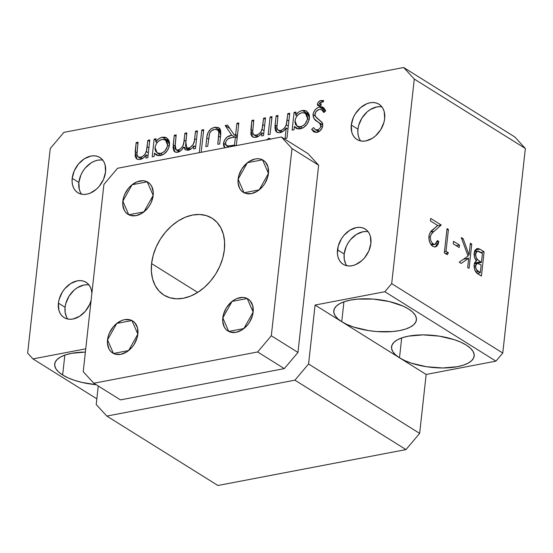 <?xml version="1.0" encoding="UTF-8"?>
<svg xmlns="http://www.w3.org/2000/svg" width="553" height="553" viewBox="0 0 553 553"><rect width="100%" height="100%" fill="white"/><g stroke="black" fill="none" stroke-linecap="round" stroke-linejoin="round"><path stroke-width="0.83" d="M222.804 317.885L232.046 301.42L247.212 298.523L248.712 299.463L247.212 298.523L253.136 312.092L243.894 328.551L228.728 331.447L222.804 317.885L228.728 331.447L243.894 328.551L253.136 312.092L247.212 298.523L232.046 301.42L222.804 317.885A18.899 13.625 122 0 1 232.502 301.067A18.899 13.625 122 0 1 247.986 298.959A18.899 13.625 122 0 1 253.136 312.092L252.472 315.528L249.521 322.212L247.343 325.199L242.007 329.899L236.055 332.325L230.394 332.111L227.954 331.012L225.894 329.291L224.297 327.023L222.721 321.21L223.467 314.443L226.419 307.765L231.133 302.18L233.933 300.079L236.884 298.551L242.808 297.417L245.539 297.86L247.986 298.966L250.046 300.68L252.714 305.678L253.136 312.092A18.899 13.625 122 0 1 243.438 328.911A18.899 13.625 122 0 1 227.954 331.012A18.899 13.625 122 0 1 222.804 317.885M238.115 179.193A18.899 13.625 122 0 1 247.82 162.375A18.899 13.625 122 0 1 263.297 160.266A18.899 13.625 122 0 1 268.447 173.4L267.783 176.836L264.832 183.52L262.654 186.506L257.318 191.207L251.366 193.633L245.712 193.419L243.265 192.32L241.205 190.598L239.608 188.331L238.032 182.518L238.778 175.75L241.73 169.073L246.444 163.488L249.244 161.386L255.196 158.96L258.12 158.725L260.857 159.167L263.297 160.273L265.357 161.988L268.025 166.985L268.447 173.4A18.899 13.625 122 0 1 258.749 190.218A18.899 13.625 122 0 1 243.265 192.32A18.899 13.625 122 0 1 238.115 179.193L247.357 162.727L262.523 159.831L264.023 160.771L262.523 159.831L268.447 173.4L259.205 189.859L244.039 192.755L238.115 179.193L244.039 192.755L259.205 189.859L268.447 173.4L262.523 159.831L247.357 162.727L238.115 179.193M122.835 201.195A18.899 13.625 122 0 1 132.54 184.377A18.899 13.625 122 0 1 148.017 182.276A18.899 13.625 122 0 1 153.174 195.409L151.287 202.26L149.552 205.522L147.375 208.516L142.038 213.209L136.086 215.635L130.432 215.428L127.985 214.322L125.925 212.608L124.328 210.34L122.752 204.527L123.499 197.76L124.722 194.345L128.628 188.089L131.165 185.497L136.923 181.861L142.84 180.734L145.577 181.177L148.024 182.276L150.084 183.997L151.681 186.264L153.25 192.078L153.174 195.409A18.899 13.625 122 0 1 143.469 212.228A18.899 13.625 122 0 1 127.985 214.329A18.899 13.625 122 0 1 122.835 201.195L132.077 184.737L147.243 181.84L148.75 182.78L147.243 181.84L153.174 195.409L143.932 211.868L128.759 214.764L122.835 201.195L128.759 214.764L143.932 211.868L153.174 195.409L147.243 181.84L132.077 184.737L122.835 201.195M107.524 339.888A18.899 13.625 122 0 1 117.229 323.07A18.899 13.625 122 0 1 132.706 320.968A18.899 13.625 122 0 1 137.856 334.095L137.192 337.537L134.241 344.215L132.063 347.208L126.727 351.902L120.775 354.328L115.121 354.12L112.674 353.014L110.614 351.3L109.017 349.033L107.441 343.219L108.188 336.452L109.411 333.037L113.317 326.782L115.853 324.189L121.612 320.553L124.605 319.655L130.266 319.869L132.706 320.968L134.773 322.689L137.434 327.687L137.856 334.095A18.899 13.625 122 0 1 128.158 350.92A18.899 13.625 122 0 1 112.674 353.021A18.899 13.625 122 0 1 107.524 339.888L116.766 323.429L131.932 320.533L133.439 321.473L131.932 320.533L137.856 334.095L128.621 350.561L113.448 353.457L107.524 339.888L113.448 353.457L128.621 350.561L137.856 334.095L131.932 320.533L116.766 323.429L107.524 339.888M89.061 285.016A20.786 14.986 -58 0 0 65.074 307.295L58.411 303.127A20.786 14.986 122 0 1 69.084 284.629A20.786 14.986 122 0 1 86.116 282.313A20.786 14.986 122 0 1 91.881 293.263L91.321 289.703L90.139 286.703L88.383 284.207L86.116 282.32L83.427 281.104L80.42 280.62L77.206 280.876L70.66 283.544L64.791 288.707L62.392 291.998L59.143 299.346L58.411 303.127L65.074 307.295A20.786 14.986 -58 0 0 67.798 319.04M102.844 160.19A20.786 14.986 -58 0 0 78.858 182.469L72.194 178.308A20.786 14.986 122 0 1 82.867 159.803A20.786 14.986 122 0 1 99.893 157.494A20.786 14.986 122 0 1 105.561 171.935L103.487 179.476L99.187 186.354L96.395 189.209L90.07 193.204L86.773 194.193L83.558 194.449L80.544 193.958L77.855 192.748L75.588 190.854L73.832 188.366L72.657 185.359L72.104 181.965L72.194 178.308L74.268 170.766L78.567 163.888L84.436 158.718L90.982 156.05L94.197 155.794L97.21 156.285L99.899 157.494L102.167 159.382L103.923 161.877L105.098 164.877L105.561 171.935A20.786 14.986 122 0 1 94.888 190.432A20.786 14.986 122 0 1 77.862 192.748A20.786 14.986 122 0 1 72.194 178.308L78.858 182.469A20.786 14.986 -58 0 0 81.581 194.214M368.153 231.735A20.786 14.986 -58 0 0 344.173 254.014L337.51 249.852A20.786 14.986 122 0 1 348.183 231.348A20.786 14.986 122 0 1 365.208 229.039A20.786 14.986 122 0 1 370.876 243.479L368.803 251.021L364.503 257.898L361.71 260.753L355.385 264.749L352.088 265.737L348.874 265.986L345.86 265.502L343.171 264.293L340.904 262.399L339.148 259.91L337.973 256.903L337.42 253.509L338.236 246.071L341.491 238.716L343.883 235.433L349.752 230.262L356.298 227.594L359.512 227.338L362.526 227.829L365.215 229.039L367.482 230.926L369.238 233.421L370.413 236.421L370.876 243.479A20.786 14.986 122 0 1 360.203 261.977A20.786 14.986 122 0 1 343.178 264.293A20.786 14.986 122 0 1 337.51 249.852L344.173 254.014A20.786 14.986 -58 0 0 346.897 265.758M381.936 106.909A20.786 14.986 -58 0 0 357.95 129.188L351.286 125.026A20.786 14.986 122 0 1 361.959 106.529A20.786 14.986 122 0 1 378.992 104.213A20.786 14.986 122 0 1 384.66 118.653L383.927 122.441L380.678 129.789L375.494 135.927L372.411 138.243L365.865 140.911L362.65 141.167L359.644 140.676L356.955 139.467L354.687 137.579L352.932 135.084L351.749 132.084L351.286 125.026L353.367 117.485L355.268 113.897L360.452 107.752L366.784 103.757L370.081 102.768L373.296 102.519L376.303 103.003L378.992 104.213L381.259 106.107L383.015 108.595L384.197 111.602L384.66 118.653A20.786 14.986 122 0 1 373.987 137.158A20.786 14.986 122 0 1 356.955 139.467A20.786 14.986 122 0 1 351.286 125.026L357.95 129.188A20.786 14.986 -58 0 0 360.674 140.932M399.501 357.798L401.692 337.931L399.501 357.798L426.156 374.457L495.93 361.137L502.767 353.042L391.69 283.634L414.273 79.058L403.669 67.507L63.899 132.367L50.233 148.557L27.65 353.125L32.952 358.904L85.75 348.825L32.952 358.904L96.844 398.831L32.952 358.904L27.65 353.125L50.233 148.557L63.899 132.367L403.669 67.507L514.746 136.923L525.35 148.474L502.767 353.042L525.35 148.474L514.746 136.923L403.669 67.507L414.273 79.058L525.35 148.474L414.273 79.058L391.69 283.634L502.767 353.042L495.93 361.137L426.156 374.457L419.651 433.4L426.156 374.457L399.501 357.798L404.907 360.653L411.391 363.155L426.557 366.729L442.676 367.973L457.31 366.701L463.345 365.16L468.218 363.1L471.73 360.584L473.748 357.722L474.191 354.618L473.05 351.383L470.368 348.162L466.241 345.058A41.572 16.002 6.3 0 1 474.191 355.987A41.572 16.002 6.3 0 1 444.889 367.945A41.572 16.002 6.3 0 1 399.501 357.798L341.74 321.701L343.931 301.834L341.74 321.701L399.501 357.798A41.572 16.002 6.3 0 1 391.545 346.862A41.572 16.002 6.3 0 1 420.854 334.911A41.572 16.002 6.3 0 1 466.241 345.058L460.829 342.203L454.345 339.701L439.186 336.127L423.066 334.883L408.432 336.155L402.39 337.696L397.524 339.756L394.013 342.272L391.994 345.134L391.545 348.238L392.685 351.466L395.374 354.694L399.501 357.798M62.641 374.982L64.839 355.116L62.641 374.982L68.054 377.837L74.537 380.34L81.844 382.393L96.194 384.715A41.572 16.002 6.3 0 1 62.641 374.982A41.572 16.002 6.3 0 1 54.692 364.047A41.572 16.002 6.3 0 1 85.39 352.067L71.579 353.339L65.537 354.874L60.664 356.941L57.153 359.457L55.141 362.319L54.692 365.422L55.832 368.651L58.521 371.879L62.641 374.982M408.48 308.961A41.572 16.002 6.3 0 1 416.43 319.897A41.572 16.002 6.3 0 1 387.128 331.848A41.572 16.002 6.3 0 1 341.74 321.701L347.146 324.563L353.63 327.065L368.796 330.639L376.89 331.572L392.568 331.551L399.549 330.604L405.584 329.07L410.457 327.003L413.969 324.493L415.987 321.625L416.43 318.521L415.289 315.293L412.607 312.065L408.48 308.961L403.068 306.106L389.277 301.551L373.33 299.097L357.653 299.111L350.671 300.065L344.63 301.599L339.763 303.659L336.252 306.175L334.233 309.037L333.784 312.148L334.924 315.376L337.613 318.604L341.74 321.701L315.079 305.042L384.853 291.721L391.69 283.634L384.853 291.721L495.93 361.137L384.853 291.721L315.079 305.042L341.74 321.701A41.572 16.002 6.3 0 1 333.784 310.772A41.572 16.002 6.3 0 1 363.093 298.814A41.572 16.002 6.3 0 1 408.48 308.961M151.584 263.594A45.353 32.689 122 0 1 174.872 223.232A45.353 32.689 122 0 1 212.02 218.179A45.353 32.689 122 0 1 224.387 249.693L222.797 257.947L219.859 266.145L215.705 273.984L210.479 281.152L204.389 287.38L197.677 292.426L190.585 296.097L183.396 298.254L176.379 298.807L169.812 297.742L163.944 295.102L158.994 290.982L155.165 285.542L152.593 278.989L151.384 271.578L151.584 263.594L153.181 255.341L156.112 247.143L160.266 239.304L165.492 232.136L171.582 225.907L178.301 220.861L185.386 217.191L192.582 215.034L199.592 214.481L206.158 215.546L212.027 218.186L216.976 222.313L220.806 227.753L223.377 234.299L224.587 241.709L224.387 249.693A45.353 32.689 122 0 1 201.098 290.062A45.353 32.689 122 0 1 163.951 295.108A45.353 32.689 122 0 1 151.584 263.594L197.698 292.413L151.584 263.594M271.309 335.775L291.984 148.543L281.38 136.992L117.561 168.264L103.895 184.446L83.227 371.685L93.83 383.236L257.643 351.964L271.309 335.775L291.984 148.543L318.639 165.202L297.97 352.434L284.304 368.623L120.485 399.895L93.83 383.236L257.643 351.964L284.304 368.623L120.485 399.895L93.83 383.236L83.227 371.685L103.895 184.446L117.561 168.264L281.38 136.992L308.035 153.651L318.639 165.202L297.97 352.434L271.309 335.775L297.97 352.434L284.304 368.623L257.643 351.964L271.309 335.775M98.261 386.008L96.215 404.526L106.819 416.077L294.908 380.174L308.574 363.992L315.079 305.042L308.574 363.992L419.651 433.4L405.985 449.589L419.651 433.4L308.574 363.992L294.908 380.174L405.985 449.589L217.903 485.493L405.985 449.589L294.908 380.174L106.819 416.077L217.903 485.493L106.819 416.077L96.215 404.526L98.261 386.008M154.453 153.195L154.087 156.478L152.186 156.845L154.142 139.107L156.05 138.741L155.711 141.81L158.808 138.727L160.598 137.766L163.985 137.082L166.218 137.6L168.713 140.013L169.55 143.123L169.149 146.739L167.089 150.934L163.508 154.342L160.335 155.593L156.886 155.393L154.453 153.195L156.167 155.034L160.335 155.593C165.312 154.163 168.368 150.603 169.494 144.907L166.716 137.87L162.423 137.22C159.845 137.718 157.612 139.245 155.711 141.81L156.05 138.741L154.142 139.107L152.186 156.845L154.087 156.478L154.453 153.195L158.504 155.732L154.453 153.195M201.783 130.01L203.691 129.644L201.188 152.296L203.691 129.644L201.783 130.01L199.287 152.663L201.783 130.01L203.532 131.102L201.783 130.01M236.905 123.305L238.813 122.946L236.311 145.591L238.813 122.946L236.905 123.305L235.668 134.51L236.905 123.305L238.647 124.397L236.905 123.305M224.912 147.775L223.799 146.234L223.453 144.326L224.414 140.179L227.062 137.082L231.762 135.257L225.195 125.545L227.553 125.089L234.119 134.808L235.668 134.51L234.119 134.808L227.553 125.089L225.195 125.545L231.762 135.257C227.414 135.775 224.663 138.444 223.509 143.268L224.905 147.769M270.12 116.966L272.028 116.6L270.064 134.338L268.164 134.704L270.12 116.966L268.164 134.704L270.064 134.338L272.028 116.6L270.12 116.966L271.862 118.059L270.12 116.966M287.816 113.586L289.724 113.227L286.972 138.119L285.065 138.478L286.226 127.978L283.364 131.123L280.357 132.658L277.309 132.568L275.491 130.847L274.938 127.135L276.106 115.826L278.014 115.459L276.846 126.824L277.212 129.16L277.986 130.162L279.154 130.598L281.401 130.273L283.274 129.174L285.348 126.817L286.592 123.609L287.816 113.586L286.288 124.819C285.12 127.895 283.191 129.796 280.495 130.522L278.118 130.252L276.866 127.798L278.014 115.459L276.106 115.826L275.111 124.881L276.825 132.312L279.922 132.761C282.403 132.167 284.505 130.57 286.226 127.978L285.065 138.478L286.972 138.119L289.724 113.227L287.816 113.586L289.558 114.678L287.816 113.586M320.609 106.77L322.371 107.006L323.823 107.897L325.689 110.939L323.754 112.515L322.185 110.116L320.291 109.3L318.77 109.57L315.957 111.699L314.906 114.9L316.15 117.443L322.157 122.635L322.758 125.254L322.081 128.061L319.834 130.978L316.427 132.471L313.717 131.842L311.657 129.381L313.544 127.563L315.058 129.388L316.102 129.886L317.927 129.734L319.579 128.683L320.671 126.879L320.781 125.22L320.222 123.9L314.187 118.833L312.991 115.218L313.461 112.708L315.169 109.798L317.097 108.022L319.268 106.999L319.586 105.651L317.761 105.499L317.374 104.151L318.265 102.153L319.945 100.888L323.636 100.528L323.159 101.987L320.194 102.381L319.316 103.674L319.876 104.088L321.265 103.701L320.609 106.77L325.04 109.542L320.609 106.77L321.265 103.701L320.194 104.054L319.309 103.494L321.424 101.994L323.159 101.987L323.636 100.528L321.169 100.522C319.233 100.812 317.968 102.022 317.374 104.151L317.968 105.664L319.586 105.651L319.268 106.999C315.874 108.201 313.793 110.738 313.026 114.595L315.127 115.916L313.026 114.595C313.192 117.927 314.567 120.222 317.159 121.473L319.752 123.347L320.802 126.215C320.325 128.268 319.178 129.492 317.346 129.879L315.307 129.568L313.544 127.563L311.657 129.381L313.855 131.932L316.862 132.409C320.042 131.579 321.998 129.361 322.717 125.752L321.943 122.282L315.424 116.503L314.927 114.271C315.576 111.554 317.118 109.916 319.537 109.363L321.68 109.736L323.754 112.515L325.689 110.939L323.194 107.4L320.609 106.77M91.1 300.362L89.704 304.295L85.404 311.173L79.535 316.344L72.989 319.012L69.775 319.268L66.768 318.784L64.079 317.567L61.812 315.68L60.056 313.185L58.874 310.185L58.411 303.127A20.786 14.986 122 0 0 64.079 317.574A20.786 14.986 122 0 0 91.1 300.362M294.39 126.485L294.023 129.768L292.122 130.128L294.078 112.39L295.986 112.031L295.648 115.1L298.744 112.017L300.535 111.049L303.922 110.372L306.155 110.883L308.65 113.303L309.486 116.413L309.086 120.022L307.026 124.218L303.445 127.625L300.272 128.877L296.823 128.676L294.39 126.485L296.104 128.317L300.272 128.877C305.249 127.453 308.304 123.886 309.431 118.19L306.652 111.16L302.353 110.51C299.781 111.001 297.549 112.529 295.648 115.1L295.986 112.031L294.078 112.39L292.122 130.128L294.023 129.768L294.39 126.485L298.44 129.015L294.39 126.485M266.809 140.061L268.71 138.25L269.871 138.54L270.272 139.404M263.587 118.211L265.488 117.851L263.532 135.589L261.624 135.948L261.984 132.748L259.122 135.844L255.686 137.386L253.074 137.192L252.03 136.508L250.827 134.151L251.878 120.45L253.786 120.084L252.617 131.842L252.97 133.791L253.744 134.794L254.919 135.222L257.166 134.897L259.336 133.549L261.12 131.448L262.475 127.625L263.587 118.211L262.06 129.443C260.892 132.52 258.956 134.427 256.26 135.146L253.868 134.877L252.645 132.423L253.786 120.084L251.878 120.45L250.882 129.506L252.59 136.937L255.686 137.386C258.161 136.861 260.263 135.319 261.984 132.748L261.624 135.948L263.532 135.589L265.488 117.851L263.587 118.211L265.329 119.303L263.587 118.211M214.737 127.231L218.497 127.536L219.983 128.904L220.578 130.308L220.785 133.702L219.7 143.953L217.792 144.319L218.884 134.013L218.656 131.255L217.294 129.706L214.481 129.416L211.564 130.75L209.608 133.218L207.721 146.241L205.82 146.607L207.016 136.19L208.011 132.623L210.9 128.904L214.737 127.231C209.794 128.649 207.14 132.229 206.767 137.967L205.82 146.607L207.721 146.241L209.421 133.632C210.589 131.213 212.276 129.803 214.481 129.416L217.509 129.824L218.857 132.001L217.792 144.319L219.7 143.953L220.64 135.478L218.767 127.688L214.737 127.231L220.709 130.964L214.737 127.231M195.52 131.206L197.428 130.84L195.472 148.577L193.564 148.944L193.903 145.861L191.476 148.764L188.179 150.278L185.172 149.725L183.714 146.932L181.571 149.946L179.352 151.66L176.11 152.372L174.084 151.301L173.061 147.775L174.285 135.264L176.193 134.897L174.976 147.72L175.64 149.441L177.188 150.133L180.098 149.227L182.725 146.206L183.831 142.411L184.902 133.232L186.81 132.872L185.608 145.315L185.753 146.379L186.879 147.831L188.248 148.1L190.018 147.596L193.197 144.437L194.407 140.732L195.52 131.206L194.697 138.672C194.587 143.255 192.603 146.379 188.753 148.031L186.748 147.755L185.815 141.886L186.81 132.872L184.902 133.232L184.142 140.13C184.142 144.955 182.131 148.266 178.121 150.063L176.068 149.794L175.135 144.513L176.193 134.897L174.285 135.264L173.227 144.865L174.789 151.902L177.548 152.303C180.154 151.619 182.207 149.828 183.714 146.932L185.317 149.822L188.179 150.278L191.476 148.764L193.903 145.861L193.564 148.944L195.472 148.577L197.428 130.84L195.52 131.206L197.269 132.298L195.52 131.206M147.879 140.303L149.787 139.937L147.824 157.674L145.923 158.04L146.275 154.84L143.421 157.93L139.985 159.478L137.372 159.278L136.321 158.593L135.119 156.236L136.169 142.536L138.077 142.169L136.909 153.928L137.262 155.884L138.043 156.886L139.211 157.308L141.457 156.983L143.628 155.635L145.411 153.534L146.766 149.718L147.879 140.303L146.351 151.529C145.183 154.612 143.248 156.513 140.552 157.232L138.16 156.969L136.937 154.508L138.077 142.169L136.169 142.536L135.174 151.591L136.881 159.022L139.985 159.478C142.46 158.953 144.554 157.405 146.275 154.84L145.923 158.04L147.824 157.674L149.787 139.937L147.879 140.303L149.628 141.395L147.879 140.303M448.407 252.783L446.015 251.29L448.421 229.502L447.024 228.631L444.342 252.908L447.218 254.698L448.407 252.783L445.144 253.405L448.407 252.783L446.015 251.29L448.421 229.502L447.024 228.631L444.342 252.908L447.218 254.698L448.407 252.783M471.744 244.08L470.354 243.209L469.062 254.919L463.138 238.702L461.278 237.541L468.045 256.074L459.197 262.184L461.188 263.428L468.695 258.237L467.672 267.479L469.068 268.35L471.744 244.08L470.223 244.371L471.744 244.08L470.354 243.209L469.062 254.919L463.138 238.702L461.278 237.541L468.045 256.074L459.197 262.184L461.188 263.428L468.695 258.237L467.672 267.479L469.068 268.35L471.744 244.08M484.11 251.809L479.437 248.905L477.101 248.449L474.868 250.385L474.177 252.963L474.55 257.373L476.486 261.037L475.227 261.908L474.225 264.327L474.571 269.477L476.645 272.857L481.428 276.078L484.11 251.809L480.847 252.431L484.11 251.809L479.9 249.175L477.108 248.449L474.177 252.963C473.921 256.143 474.695 258.832 476.486 261.037C475.158 261.507 474.37 262.855 474.115 265.081C474.052 269.615 475.476 272.65 478.393 274.184L481.428 276.078L484.11 251.809M459.488 245.069L453.508 241.336L453.232 243.825L459.218 247.557L459.488 245.069L456.225 245.691L459.488 245.069L453.508 241.336L453.232 243.825L459.218 247.557L459.488 245.069M433.172 243.928L431.423 242.007L430.628 240.071L430.303 237.41L430.863 234.887L432.944 232.322L441.246 225.023L430.676 218.414L430.4 220.91L437.637 225.43L430.483 232.073L429.128 234.984L428.879 238.467L429.716 242.249L431.07 244.765L432.826 246.368L434.865 247.025L436.711 246.272L438.08 244.302L438.792 241.447L437.395 240.576L435.902 243.928L434.603 244.412L433.172 243.928L430.794 244.378L433.172 243.928C431.188 242.47 430.248 240.126 430.345 236.898C431.043 234.161 432.294 232.295 434.105 231.299L441.246 225.023L430.676 218.414L430.4 220.91L437.637 225.43L433.034 229.481C430.987 230.698 429.619 232.951 428.928 236.221C428.693 240.866 429.992 244.246 432.826 246.368L435.294 246.977L438.792 241.447L437.395 240.576L434.99 244.378L433.172 243.928M308.035 153.651L281.38 136.992L291.984 148.543L318.639 165.202L308.035 153.651M379.959 106.681L376.745 106.936L370.199 109.605L367.116 111.92L361.932 118.059L358.683 125.407L357.95 129.188L357.86 132.851L358.42 136.245L359.595 139.252M366.176 231.507L362.962 231.755L356.415 234.431L350.547 239.594L348.155 242.885L346.247 246.472L344.173 254.014L344.256 259.253L345.68 263.809M80.503 192.527L79.321 189.527L78.858 182.469L80.932 174.928L82.839 171.34L85.231 168.05L91.1 162.886L94.356 161.2L97.646 160.218L100.86 159.962M66.581 317.09L65.157 312.528L65.074 307.295L65.807 303.514L69.056 296.159L74.24 290.021L77.323 287.705L83.869 285.037L87.084 284.781M475.013 250.108L479.9 249.175L475.013 250.108M480.308 272.719L478.414 271.53L475.87 272.021L478.414 271.53C476.527 270.624 475.566 268.751 475.518 265.91L474.052 266.187L475.518 265.91L477.274 263.283L481.165 264.935L480.308 272.719L477.17 273.313L480.308 272.719L476.278 269.491L475.518 265.91L476.147 264.058L477.363 263.269L481.165 264.935L480.308 272.719M481.442 262.447L480.516 261.866L474.612 263L480.516 261.866L477.64 259.765L475.815 260.11L477.64 259.765C476.168 258.279 475.476 256.302 475.573 253.834L474.108 254.117L475.573 253.834L477.46 251.103L482.437 253.426L481.442 262.447L474.343 263.802L481.442 262.447L477.64 259.765L476.015 257.18L475.663 253.281L476.237 251.94L477.488 251.097L478.967 251.38L482.437 253.426L481.442 262.447M463.462 259.239L468.695 258.237L463.462 259.239M461.796 238.958L463.138 238.702L461.796 238.958M467.714 255.182L469.062 254.919L467.714 255.182M446.9 229.799L448.421 229.502L446.9 229.799M444.494 251.58L446.015 251.29L444.494 251.58M437.133 241.765L438.792 241.447L437.133 241.765M437.229 225.783L441.246 225.023L437.229 225.783M430.559 231.97L434.105 231.299L430.559 231.97M428.858 237.182L430.345 236.898L428.858 237.182M325.641 110.98L319.268 106.999L325.641 110.98M316.572 132.457L311.657 129.381L316.572 132.457M319.503 131.227L317.346 129.879L319.503 131.227M322.406 127.218L320.802 126.215L322.406 127.218M322.758 125.227L319.752 123.347L322.758 125.227M322.758 124.971L317.159 121.473L322.758 124.971M322.551 123.575L322.15 122.635M322.116 122.503L322.779 123.962M320.699 106.349L319.586 105.651L320.699 106.349M320.726 106.245L317.374 104.151L320.726 106.245M323.222 101.807L321.169 100.522L323.222 101.807M320.194 104.054L319.309 103.494M295.82 113.483L294.078 112.39L295.82 113.483M297.016 115.95L295.648 115.1L297.016 115.95M309.251 114.817L302.353 110.51L309.251 114.817M300.486 126.706L297.092 126.222L295.012 120.858C295.841 116.476 298.191 113.752 302.049 112.701L305.422 113.247L307.523 118.529L309.196 119.572L307.523 118.529C306.645 122.904 304.302 125.628 300.486 126.706L302.664 128.068L300.486 126.706L302.92 125.745L305.118 123.865L307.309 119.731L307.551 117.174L306.874 114.824L304.364 112.771L301.433 112.853L298.447 114.485L296.477 116.718L295.267 119.448L294.963 122.234L295.682 124.771L298.143 126.672L300.486 126.706M287.975 129.063L286.226 127.978L287.975 129.063M276.887 125.994L275.111 124.881L276.887 125.994M277.855 116.911L276.106 115.826L277.855 116.911M282.465 131.752L280.495 130.522L282.465 131.752M288.3 126.077L286.288 124.819L288.3 126.077M288.853 121.093L287.111 120.001L288.853 121.093M270.223 139.121L269.684 138.402L268.71 138.25L270.127 139.135L268.71 138.25L266.926 139.75M263.726 133.84L261.984 132.748L263.726 133.84M252.659 130.619L250.882 129.506L252.659 130.619M253.627 121.536L251.878 120.45L253.627 121.536M258.272 136.404L256.26 135.146L258.272 136.404M264.071 130.702L262.06 129.443L264.071 130.702M264.624 125.718L262.875 124.625L264.624 125.718M225.603 144.575L223.509 143.268L225.603 144.575M234.742 137.116L231.762 135.257L234.742 137.116M229.806 128.42L225.195 125.545L229.806 128.42M237.285 136.778L234.119 134.808L237.285 136.778M237.417 135.603L235.668 134.51L237.417 135.603M234.5 145.086L230.518 145.847L231.562 146.497L230.518 145.847L226.564 145.778L225.41 142.909C226.426 139.598 228.458 137.863 231.507 137.704L235.391 136.999L237.14 138.091L235.391 136.999L234.5 145.086L235.543 145.736L234.5 145.086L235.391 136.999L230.421 137.946L227.712 139.059L225.659 141.817L225.714 144.824L227.767 146.13L234.5 145.086M220.447 137.179L218.705 136.093L220.447 137.179M220.806 133.218L218.857 132.001L220.806 133.218M208.516 139.059L206.767 137.967L208.516 139.059M195.651 146.953L193.903 145.861L195.651 146.953M188.808 150.119L183.714 146.932L188.808 150.119M174.997 145.971L173.227 144.865L174.997 145.971M176.034 136.349L174.285 135.264L176.034 136.349M180.022 151.252L178.121 150.063L180.022 151.252M185.891 141.222L184.142 140.13L185.891 141.222M186.651 134.324L184.902 133.232L186.651 134.324M190.73 149.269L188.753 148.031L190.73 149.269M196.446 139.757L194.697 138.672L196.446 139.757M155.884 140.199L154.142 139.107L155.884 140.199M157.08 142.667L155.711 141.81L157.08 142.667M169.315 141.527L162.423 137.22L169.315 141.527M160.55 153.416L157.156 152.939L155.075 147.575C155.905 143.186 158.255 140.469 162.112 139.411L165.485 139.957L167.587 145.245L169.259 146.289L167.587 145.245C166.709 149.614 164.365 152.338 160.55 153.416L162.727 154.778L160.55 153.416L162.983 152.462L165.181 150.582L167.372 146.448L167.614 143.891L166.937 141.533L164.428 139.487L161.497 139.563L158.511 141.202L156.54 143.427L155.331 146.165L155.027 148.944L155.746 151.487L158.206 153.388L160.55 153.416M148.017 155.932L146.275 154.84L148.017 155.932M136.95 152.704L135.174 151.591L136.95 152.704M137.918 143.628L136.169 142.536L137.918 143.628M142.57 158.49L140.552 157.232L142.57 158.49M148.363 152.787L146.351 151.529L148.363 152.787M148.916 147.803L147.174 146.718L148.916 147.803M477.274 263.283L474.336 263.843M477.46 251.103L474.398 251.684M434.99 244.378L431.326 245.076M321.68 109.736L324.784 111.678M315.307 129.568L318.749 131.718M319.551 103.992L321.01 104.904M297.092 126.222L301.046 128.69M305.422 113.247L309.424 115.75M278.131 130.259L281.401 132.305M253.882 134.884L257.18 136.944M226.599 145.798L228.617 147.063M217.509 129.824L220.792 131.877M176.096 149.808L179.193 151.743M186.776 147.775L189.886 149.718M157.156 152.939L161.11 155.407M165.485 139.957L169.488 142.467M138.174 156.969L141.471 159.036"/></g></svg>
